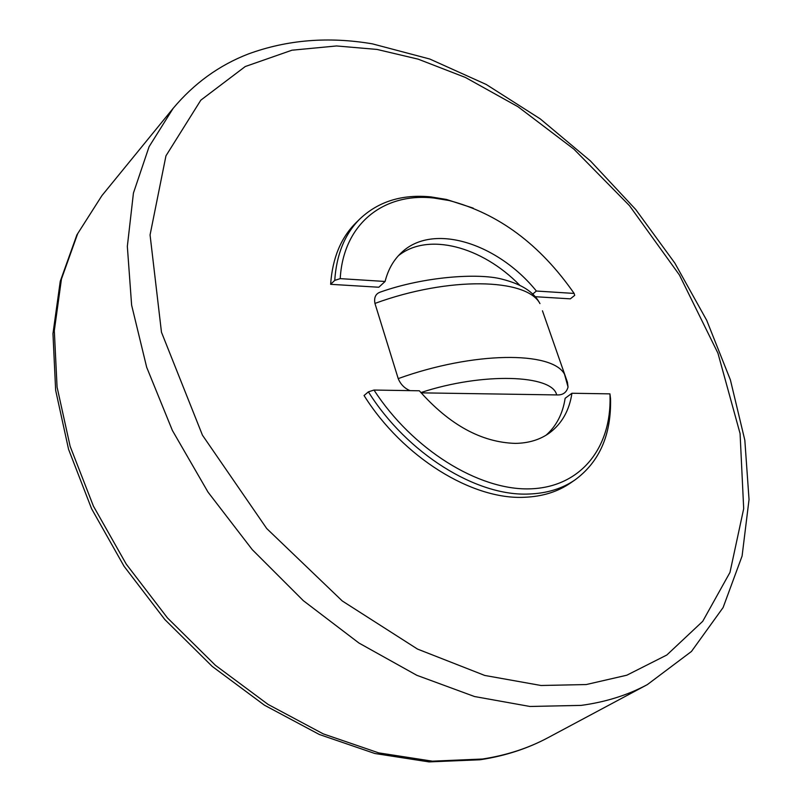 <?xml version="1.0" encoding="UTF-8"?>
<svg xmlns="http://www.w3.org/2000/svg" width="802" height="802" viewBox="0 0 802 802"><rect width="100%" height="100%" fill="white"/><g stroke="black" fill="none" stroke-linecap="round" stroke-linejoin="round"><path stroke-width="1.2" d="M586.202 684.557L540.999 685.489L484.749 675.444L417.491 649.069L342.284 600.979L266.705 528.518L202.455 435.195L161.473 332.228L150.064 234.936L165.954 155.839L200.821 100.17L245.242 66.536L291.948 50.205L336.559 45.955L377.02 49.433L418.173 59.158L465.411 77.453L518.002 106.736L573.911 149.152L629.47 205.643L679.434 275.006L717.93 353.171L740.076 433.541L743.695 508.679L729.98 572.397L702.722 621.319L666.803 655.023L626.803 675.214L586.202 684.557M575.064 479.867L570.392 483.085C557.591 491.847 542.302 496.578 524.518 497.27C472.198 500.037 402.774 457.29 364.058 395.526L368.389 391.847C407.246 453.782 476.819 496.709 529.18 494.012C546.984 493.35 562.282 488.629 575.064 479.867C599.485 461.832 611.314 434.834 610.553 398.875L609.941 393.862L571.936 393.251L565.139 398.293C562.773 413.732 556.418 426.042 546.062 435.215M571.936 393.251C569.34 410.413 561.891 423.616 549.601 432.859C540.167 439.686 528.729 443.195 515.295 443.386C481.461 442.383 449.481 424.849 419.346 390.785L374.003 390.053C412.388 449.371 478.293 490.192 529.33 488.869C580.538 487.696 611.595 447.947 610.021 395.967L609.941 393.862M434.022 198.054C384.078 192.28 343.306 223.457 340.218 278.635L385.09 281.472C388.078 269.632 393.511 260.059 401.371 252.72C432.599 222.515 497.36 242.866 536.388 291.036L574.142 293.432C540.037 244.41 498.383 213.452 449.19 200.54L434.022 198.054M385.09 281.472L378.815 287.236L330.635 284.319L334.745 280.389C336.509 254.224 344.97 233.663 360.138 218.685C378.674 201.352 402.283 194.084 430.955 196.901L446.453 199.447L473.23 208.129M334.745 280.389L340.218 278.635M374.003 390.053L368.389 391.847M574.142 293.432L574.713 295.357L570.362 298.845L535.235 296.71M519.596 285.101C481.942 246.465 427.837 231.918 398.373 255.748M532.718 294.063L536.388 291.036M330.635 284.319C332.429 258.194 340.91 237.643 356.088 222.655L360.138 218.685M567.425 382.233L568.047 387.035C566.543 392.629 562.753 395.256 556.658 394.925L421.11 392.85M410.053 390.634C404.539 388.358 400.589 384.348 398.213 378.614L374.945 303.417C373.852 297.412 375.717 293.602 380.549 292.008C424.268 276.54 477.972 272.931 501.571 279.046C525.5 285.041 535.024 294.304 539.957 303.597C526.713 278.154 448.769 276.329 374.945 303.417M542.453 310.785L567.415 382.203M480.067 759.775L429.04 761.9L374.875 753.509L319.356 734.502L264.439 705.189L212.229 666.412L164.791 619.505L124.049 566.252L91.598 508.769L68.581 449.361L55.649 390.283L52.962 333.652L60.25 281.322L76.892 234.886L101.914 195.628L77.684 233.653L61.453 279.036L54.315 330.685L57.072 387.075L70.135 446.293L93.413 506.112L126.245 564.117L167.468 617.931L215.417 665.309L268.079 704.417L323.246 733.88L378.714 752.877L432.398 761.168L482.473 759.023C506.563 755.314 528.398 748.206 547.997 737.7L647.324 684.627C627.735 695.133 605.69 702.051 581.179 705.389L529.952 706.472L474.533 696.537L416.809 675.294L358.945 643.034L303.316 600.658L252.279 549.671L208.029 492.137L172.39 430.463L146.676 367.266L131.618 305.131L127.338 246.394L133.433 193.071L149.082 146.706L173.122 108.38C194.074 83.388 219.146 65.253 248.349 53.965C287.226 39.759 328.559 36.391 372.359 43.849L429.782 59.027L486.233 84.471L540.237 118.876L590.472 160.981L635.705 209.482L674.813 263.056L706.722 320.349L730.401 379.917L744.827 440.208L749.038 499.536L742.091 556.027L723.113 607.535L691.464 651.455L647.324 684.627M420.88 392.589C482.834 372.078 552.618 374.694 556.658 394.925M398.213 378.614C473.461 351.436 551.976 350.955 564.488 374.143L568.047 387.035M610.021 395.967L610.553 398.875M449.19 200.54L446.453 199.447M480.739 759.664C505.32 755.865 527.746 748.537 547.997 737.7M173.122 108.38L101.914 195.628"/></g></svg>
